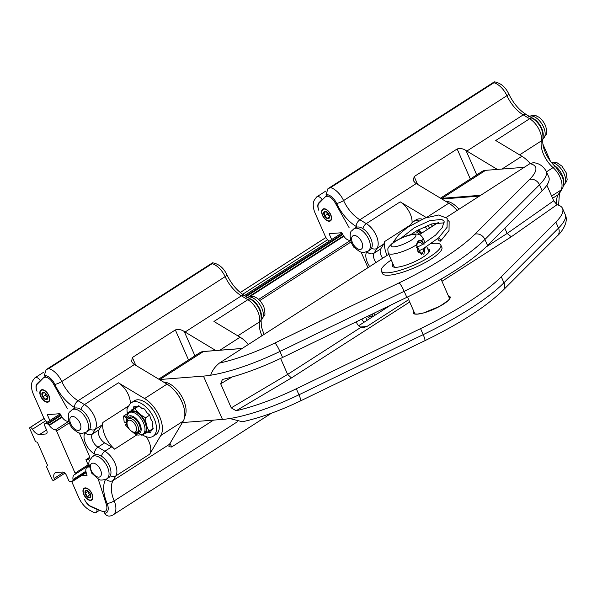 <?xml version="1.0" encoding="UTF-8"?>
<svg xmlns="http://www.w3.org/2000/svg" width="597" height="597" viewBox="0 0 597 597"><rect width="100%" height="100%" fill="white"/><g stroke="black" fill="none" stroke-linecap="round" stroke-linejoin="round"><path stroke-width="0.9" d="M300.575 400.871C279.792 410.818 260.411 417.781 242.434 421.758L229.763 418.534A81.132 19.074 -23.7 0 0 298.955 394.781A8.112 1.231 64.2 0 1 300.575 400.871L424.81 340.73A8.112 1.231 64.2 0 0 423.198 334.641L420.557 328.626A135.22 31.79 -23.7 0 0 501.293 276.777L555.867 222.091A81.132 19.074 156.3 0 0 562.538 208.428A81.132 19.074 156.3 0 0 556.971 204.726L511.286 236.778L507.137 233.457L485.951 247.061M182.361 422.564L222.465 419.422A81.132 19.074 -23.7 0 0 229.763 418.534M358.64 325.731L390.736 305.119M159.414 379.558A24.343 13.224 57.3 0 1 159.862 379.513L203.45 376.103A81.132 19.074 156.3 0 0 210.711 375.214C212.107 370.707 214.987 366.67 219.36 363.103L388.774 254.315M219.86 350.208L240.098 337.208L213.942 321.47L247.852 299.694L241.427 295.828A27.044 14.694 57.3 0 1 225.129 276.642L61.782 381.535A16.223 8.813 -122.7 0 0 48.79 368.588L46.148 369.647L44.29 375.558A10.821 5.88 57.3 0 1 54.834 384.386A32.454 17.634 -122.7 0 0 74.394 407.408L75.401 408.02A13.253 7.201 57.3 0 1 87.886 417.094A13.253 7.201 57.3 0 1 88.244 430.9L86.334 432.124A13.253 7.201 -122.7 0 0 85.229 417.079A13.253 7.201 -122.7 0 0 72.013 409.818L69.894 411.833C67.715 412.176 67.08 423.892 73.483 429.273C79.177 433.594 79.588 434.444 86.334 432.124M240.098 337.208A24.343 13.224 57.3 0 1 248.389 344.462M408.684 299.672L366.894 326.507L363.961 327.402L361.11 327.231A8.112 6.537 -94.5 0 1 356.797 323.059L356.252 321.813M280.605 358.424L287.627 374.416L231.255 407.855L220.689 383.781L232.24 376.931M542.136 190.801A81.132 19.074 -23.7 0 0 548.8 177.137L546.158 171.123A81.132 19.074 156.3 0 1 539.494 184.779L542.136 190.801L487.562 245.486L484.921 239.472L539.494 184.779A8.112 6.761 44.9 0 0 529.561 179.458L474.988 234.143A127.109 29.887 156.3 0 1 399.087 282.881A8.112 1.231 64.2 0 1 404.176 291.314A135.22 31.79 -23.7 0 0 484.921 239.472A8.112 6.761 44.9 0 0 474.988 234.143M220.689 383.781L222.405 379.461A81.132 19.074 156.3 0 0 282.582 357.469L406.818 297.336A135.22 31.79 -23.7 0 0 487.562 245.486M231.255 407.855L236.143 410.751L291.44 377.946L409.706 302M361.11 327.231L287.627 374.416L291.44 377.946M441.959 281.291L511.286 236.778M546.867 185.197L553.71 200.786L507.137 233.457L504.823 228.181M236.143 410.751A81.132 19.074 -23.7 0 0 296.313 388.766L420.557 328.626M556.971 204.726L553.71 200.786M437.765 238.613A2.03 0.866 -131.3 0 0 438.713 240.278A2.03 0.866 -131.3 0 0 440.213 241.195A2.03 0.866 -131.3 0 0 440.586 241.084A2.03 0.866 -131.3 0 0 440.243 239.449A2.03 0.866 -131.3 0 0 438.474 237.979M419.467 234.599L438.37 222.465M446.369 217.33L529.905 163.682A73.021 17.171 156.3 0 1 529.561 179.458M440.802 245.009L441.862 247.412A32.454 7.634 156.3 0 1 415.213 267.449A32.454 7.634 156.3 0 1 382.423 273.501L381.371 271.098A32.454 7.634 -23.7 0 0 414.154 265.038A32.454 7.634 -23.7 0 0 440.802 245.009A32.454 7.634 -23.7 0 0 431.385 243.643M45.297 376.67L43.745 377.662A8.925 4.851 57.3 0 0 43.282 378.043L37.223 384.199A8.925 4.851 57.3 0 0 37.036 391.274A8.925 4.851 57.3 0 1 37.051 383.781L40.312 380.476A5.41 2.94 -122.7 0 0 35.074 377.744A5.41 2.94 -122.7 0 0 34.619 378.177L32.865 380.61A17.037 9.261 -122.7 0 0 33.447 394.371L43.529 417.34A6.761 3.672 -122.7 0 0 47.357 422.109M68.737 421.101A7.306 3.97 57.3 0 1 61.543 416.415L60.006 413.676L47.312 414.684L49.864 420.497M72.662 428.377L72.162 428.415L71.483 426.862M79.274 432.959L88.737 454.504A5.41 2.94 57.3 0 1 88.468 459.309A5.41 2.94 57.3 0 1 87.655 459.571L85.901 459.705L89.363 457.489M88.983 466.712L88.505 465.63A8.925 4.851 -122.7 0 1 88.819 465.697A8.925 4.851 -122.7 0 0 88.498 465.615L85.901 459.705M89.057 467.085A7.306 3.97 -122.7 0 0 87.028 467.369A7.306 3.97 -122.7 0 0 86.169 472.518L87.058 475.309L81.349 475.749M71.7 481.518L78.655 497.353A17.037 9.261 -122.7 0 0 89.789 510.286L93.49 512.293A5.41 2.94 -122.7 0 0 96.072 512.487A5.41 2.94 -122.7 0 0 96.863 509.286L90.998 506.689A8.925 4.851 57.3 0 1 84.632 499.704A8.925 4.851 -122.7 0 0 90.804 506.271L101.699 511.114A8.925 4.851 -122.7 0 0 105.266 511.241A3.649 1.985 -122.7 0 0 104.744 513.278C106.617 516.33 109.378 516.883 113.027 514.935L113.176 514.845A16.223 8.813 -122.7 0 0 114.176 500.883A27.044 14.694 57.3 0 1 113.102 480.503L115.818 475.921L149.728 454.145L160.794 435.497A24.343 13.224 -122.7 0 0 144.578 398.55L118.415 382.811A16.223 8.813 -122.7 0 1 130.28 403.647M92.52 456.533L94.43 455.302A13.253 7.201 57.3 0 1 95.819 454.742A13.253 7.201 57.3 0 1 108.348 463.727A13.253 7.201 57.3 0 1 108.751 477.607L106.841 478.831A13.253 7.201 -122.7 0 0 105.736 463.794A13.253 7.201 -122.7 0 0 92.52 456.533L89.162 461.056L88.729 463.697L91.722 473.19L98.751 479.301C99.968 480.458 102.662 480.301 106.841 478.831M72.013 409.818L73.924 408.594A13.253 7.201 57.3 0 1 75.401 408.02M43.745 377.662A8.925 4.851 57.3 0 1 46.506 377.379A3.649 1.985 57.3 0 1 44.29 375.558M105.878 510.763A8.925 4.851 -122.7 0 0 106.37 504.629L98.221 479.07L106.378 504.614A8.925 4.851 57.3 0 1 105.878 510.763M85.17 487.898A7.03 3.821 57.3 0 1 91.632 492.95A7.03 3.821 57.3 0 1 91.714 500.077A7.03 3.821 57.3 0 1 84.699 496.219A7.03 3.821 57.3 0 1 84.117 488.242A7.03 3.821 57.3 0 1 85.17 487.898M47.551 402.214A7.03 3.821 -122.7 0 0 48.603 401.871A7.03 3.821 -122.7 0 0 48.021 393.886A7.03 3.821 -122.7 0 0 41.006 390.035A7.03 3.821 -122.7 0 0 41.089 397.162A7.03 3.821 -122.7 0 0 47.551 402.214M47.484 377.729A8.925 4.851 57.3 0 1 53.163 383.393L67.304 408.602L53.148 383.386A8.925 4.851 57.3 0 0 47.484 377.729M30.119 427.504A2.701 1.47 57.3 0 1 32.492 429.25A8.112 4.41 -122.7 0 0 39.618 434.482L45.842 433.997A4.06 2.201 -122.7 0 0 46.454 433.795A4.06 2.201 -122.7 0 0 46.656 430.198L44.439 425.139A1.351 0.731 57.3 0 1 44.506 423.945A1.351 0.731 57.3 0 1 44.708 423.877L46.991 423.698A1.351 0.731 57.3 0 1 47.708 424.004L48.932 425.057A1.351 0.731 57.3 0 1 49.275 425.43A8.925 4.851 -122.7 0 0 55.409 429.907A1.351 0.731 57.3 0 1 56.603 431.041L75.088 473.152A1.351 0.731 57.3 0 1 75.021 474.354A1.351 0.731 57.3 0 1 74.938 474.391A8.925 4.851 -122.7 0 0 74.386 474.66A8.925 4.851 -122.7 0 0 73.006 479.495A1.351 0.731 57.3 0 1 73.006 479.898L72.759 481.07A1.351 0.731 57.3 0 1 72.55 481.398A1.351 0.731 57.3 0 1 72.349 481.466L70.065 481.645A1.351 0.731 57.3 0 1 68.737 480.503L66.521 475.451A4.06 2.201 -122.7 0 0 62.543 472.026L56.312 472.511A8.112 4.41 -122.7 0 0 55.096 472.906A8.112 4.41 -122.7 0 0 54.103 478.473A2.701 1.47 57.3 0 1 53.767 480.331A2.701 1.47 57.3 0 1 53.364 480.458A1.351 0.731 57.3 0 1 52.036 479.316L46.753 467.287A1.351 0.731 57.3 0 1 46.82 466.085A1.351 0.731 57.3 0 1 47.029 466.018A1.351 0.731 -122.7 0 0 47.23 465.951A1.351 0.731 -122.7 0 0 47.297 464.75L37.783 443.086A1.351 0.731 -122.7 0 0 36.462 441.952A1.351 0.731 57.3 0 1 35.133 440.81L29.85 428.773A1.351 0.731 57.3 0 1 29.917 427.571A1.351 0.731 57.3 0 1 30.119 427.504L44.126 418.512M226.912 274.777A5.41 1.134 -24.7 0 1 225.129 276.642A16.223 8.813 -122.7 0 0 212.136 263.695L212.636 262.814C218.868 263.919 223.629 267.911 226.912 274.777C231.42 284.053 237.233 290.94 244.352 295.425L250.77 299.291A5.41 3.052 -59 0 0 247.852 299.694A16.223 8.813 -122.7 0 1 259.553 321.865A5.41 3.94 10.7 0 0 261.098 319.716C261.643 311.35 258.202 304.545 250.77 299.291M41.88 379.468L40.312 380.476M45.096 393.027L45.32 395.199L42.939 396.721L45.603 399.229L47.573 398.386L47.67 397.512M45.32 395.199L47.976 397.699M47.641 397.923L45.603 399.229M44.477 392.647L42.253 393.378L42.939 396.721M48.641 401.841A7.03 3.821 57.3 0 1 47.633 402.162A7.03 3.821 57.3 0 1 41.186 397.147A7.03 3.821 57.3 0 1 41.044 390.013M87.953 491.062L87.707 491.525L89.595 494.92L90.707 495.152L89.916 497.48L87.222 496.443L89.595 494.92M87.766 490.943L86.132 490.697L85.334 493.047L87.707 491.525M85.334 493.047L87.222 496.443M91.751 500.047A7.03 3.821 57.3 0 1 86.796 498.585A7.03 3.821 57.3 0 1 83.147 492.241A7.03 3.821 57.3 0 1 84.155 488.219M213.48 420.131L171.637 446.996L168.921 446.743L169.13 444.922A27.044 14.694 57.3 0 1 169.458 444.31L113.102 480.503A5.41 4.38 -149.3 0 1 106.072 479.264M215.823 350.521L185.07 332.022A27.044 14.694 57.3 0 1 184.242 331.507C181.413 329.581 178.451 329.059 175.346 329.925L132.362 357.528L131.564 361.633L133.616 364.013A27.044 14.694 -122.7 0 0 134.437 364.528L167.026 384.14A24.343 13.224 57.3 0 1 183.242 421.079L169.458 444.31M98.953 429.84L101.938 425.019A16.223 8.813 -122.7 0 0 102.893 422.467A21.634 11.753 57.3 0 0 114.609 449.16A16.223 8.813 -122.7 0 0 111.557 446.922L104.669 442.87A8.522 4.627 57.3 0 1 98.953 429.84L92.266 434.138A8.522 4.627 -122.7 0 0 97.983 447.16L104.871 451.213A5.41 3.097 120.5 0 0 101.43 456.183M142.496 434.937L142.884 435.168A20.014 10.873 57.3 0 0 153.123 436.288A20.014 10.873 57.3 0 0 151.459 413.572A20.014 10.873 57.3 0 0 131.497 402.609A20.014 10.873 57.3 0 0 129.512 404.691L127.019 408.803A21.634 11.753 -122.7 0 0 127.43 413.848M127.534 414.064A8.112 4.41 57.3 0 0 126.997 413.833L127.474 414.049L126.997 413.833L123.542 416.228L124.154 421.9L125.288 422.46L124.489 422.161M126.907 424.004A23.805 5.597 156.3 0 1 126.027 424.139L125.542 425.079L129.706 429.519A8.112 4.41 -122.7 0 1 129.661 429.549M125.96 424.519L125.542 425.079L125.96 424.519A24.074 5.664 -23.7 0 0 127.086 424.34L126.952 424.042A3.97 2.157 -122.7 0 0 126.206 422.333L126.124 422.146A24.074 5.664 156.3 0 1 125.004 422.325M382.655 258.24A8.522 4.627 57.3 0 1 380.752 248.882L383.737 244.061A16.223 8.813 -122.7 0 0 384.684 241.509A21.634 11.753 57.3 0 0 387.095 255.389M329.275 196.771A8.925 4.851 57.3 0 1 334.962 202.435L349.103 227.644L334.939 202.428A8.925 4.851 57.3 0 0 329.275 196.771M350.529 240.151A7.306 3.97 57.3 0 1 343.342 235.457L341.805 232.718L329.111 233.725L331.663 239.539M323.671 198.51L322.111 199.517A5.41 2.94 -122.7 0 0 316.873 196.786A5.41 2.94 -122.7 0 0 316.417 197.219L314.664 199.652A17.037 9.261 -122.7 0 0 315.238 213.413L325.328 236.382A6.761 3.672 -122.7 0 0 329.148 241.151M320.425 201.808L318.843 202.831A8.925 4.851 -122.7 0 0 318.835 210.316A8.925 4.851 57.3 0 1 319.014 203.249L325.081 197.085A8.925 4.851 57.3 0 1 325.544 196.704A8.925 4.851 57.3 0 1 328.298 196.42A3.649 1.985 57.3 0 1 326.081 194.6A10.821 5.88 57.3 0 1 336.633 203.428A32.454 17.634 -122.7 0 0 356.193 226.45L357.2 227.061A13.253 7.201 57.3 0 1 369.685 236.136A13.253 7.201 57.3 0 1 370.043 249.942L368.133 251.165A13.253 7.201 -122.7 0 0 367.028 236.128A13.253 7.201 -122.7 0 0 353.812 228.867L351.693 230.882C349.514 231.218 348.879 242.934 355.275 248.315C360.976 252.635 361.386 253.486 368.133 251.165M426.303 217.554L400.214 201.853A16.223 8.813 57.3 0 1 412.072 222.688M497.368 169.414L466.861 151.063L523.226 114.87A27.044 14.694 57.3 0 1 506.92 95.684A16.223 8.813 -122.7 0 0 493.928 82.737L330.581 187.63L327.947 188.689L326.081 194.6M493.928 82.737L494.435 81.856C500.667 82.961 505.428 86.953 508.711 93.819C513.219 103.102 519.024 109.982 526.144 114.467L532.569 118.333C539.994 123.586 543.434 130.392 542.897 138.758C542.315 145.549 543.934 148.765 545.128 151.981C547.703 157.944 551.255 162.966 555.807 167.063L562.516 177.055L563.493 181.107C563.643 185.13 563.195 187.719 562.143 188.861L559.426 193.435L558.605 205.219M466.861 151.063A27.044 14.694 57.3 0 1 466.041 150.548C463.19 148.623 460.227 148.093 457.145 148.966L414.161 176.57L413.355 180.675L415.415 183.055A27.044 14.694 -122.7 0 0 416.236 183.57L448.817 203.181A24.343 13.224 57.3 0 1 457.108 210.435M361.812 319.119A17.037 9.261 -122.7 0 0 363.909 322.343M550.359 161.1L542.874 144.041M383.692 309.642L383.386 308.679L383.699 309.642M519.599 154.877L541.345 140.907A16.223 8.813 -122.7 0 0 529.643 118.736L495.734 140.511L521.897 156.257A24.343 13.224 57.3 0 1 530.188 163.511M354.454 247.419L353.961 247.464L353.282 245.904M318.843 202.831L322.111 199.517M361.073 252.001L367.953 267.68M367.237 320.208A8.925 4.851 -122.7 0 1 366.431 318.746A8.925 4.851 -122.7 0 0 367.192 320.238M353.812 228.867L355.722 227.636A13.253 7.201 57.3 0 1 357.2 227.061M329.35 221.256A7.03 3.821 -122.7 0 0 330.402 220.912A7.03 3.821 -122.7 0 0 329.813 212.928A7.03 3.821 -122.7 0 0 322.805 209.077A7.03 3.821 -122.7 0 0 322.88 216.204A7.03 3.821 -122.7 0 0 329.35 221.256M374.006 313.216A7.03 3.821 57.3 0 1 374.625 315.47M369.73 318.611A7.03 3.821 57.3 0 1 367.349 316.44M563.613 183.346A13.253 7.201 -122.7 0 0 553.867 165.212M326.895 212.069L327.111 214.241L329.775 216.741M327.111 214.241L324.738 215.763L327.402 218.271L329.372 217.427L329.469 216.562M329.432 216.965L327.402 218.271M434.661 224.845A24.343 13.224 -122.7 0 0 433.415 223.442M410.199 225.562L411.303 223.733A20.014 10.873 57.3 0 1 413.296 221.651A20.014 10.873 57.3 0 1 418.594 220.815M391.259 259.986A32.454 7.634 -23.7 0 0 390.214 260.688A32.454 7.634 -23.7 0 0 381.371 271.098M427.736 248.874A20.283 4.769 156.3 0 1 429.661 249.897A20.283 4.769 156.3 0 1 424.131 256.404A20.283 4.769 156.3 0 1 404.736 265.531A20.283 4.769 156.3 0 1 392.513 266.202A20.283 4.769 156.3 0 1 393.065 264.09M429.467 251.419A20.283 4.769 -23.7 0 0 428.788 251.285M394.117 266.501A20.283 4.769 -23.7 0 0 393.759 267.09M163.488 382.013A21.365 11.612 57.3 0 1 181.212 395.535A21.365 11.612 57.3 0 1 184.682 416.736M174.384 390.326A21.365 11.612 57.3 0 1 182.137 402.4M127.818 426.512A6.761 3.672 57.3 0 1 127.019 423.146A6.761 3.672 57.3 0 1 131.534 420.848A6.761 3.672 57.3 0 1 136.564 428.668A6.761 3.672 57.3 0 1 132.586 431.818A6.761 3.672 57.3 0 1 127.818 426.512M131.444 416.997A8.112 4.41 -122.7 0 0 130.571 417.348L128.377 418.758A8.112 4.41 -122.7 0 0 127.019 421.922L127.019 423.146M132.586 431.818L133.698 432.332A8.112 4.41 -122.7 0 0 137.146 432.415L139.34 431.004A8.112 4.41 -122.7 0 0 140.019 430.355M137.146 432.415A8.112 4.41 -122.7 0 0 137.549 425.213A8.112 4.41 -122.7 0 0 128.377 418.758M126.974 423.93A4.261 2.313 -122.7 0 1 127.086 424.34L126.952 424.042M124.28 422.124L126.124 422.146A4.261 2.313 -122.7 0 1 126.84 423.534M123.542 416.228A7.933 4.313 57.3 0 1 126.094 417.825M131.482 410.46L131.377 410.042L133.355 408.878L133.952 406.079L136.788 406.863L138.773 405.706L141.698 408.229L144.534 409.012L146.78 412.594L149.705 415.116L150.66 418.796L152.899 422.377L152.302 425.176L153.25 428.862L151.272 430.019L150.675 432.818L147.84 432.034L145.705 433.071M147.84 432.034L151.205 430.333M153.228 428.765L151.272 430.019M136.288 406.729L133.355 408.878M145.855 433.198L150.705 430.191M131.497 402.609L134.362 400.774A20.014 10.873 57.3 0 1 154.325 411.736A20.014 10.873 57.3 0 1 155.989 434.452L153.123 436.288M149.728 454.145A16.223 8.813 -122.7 0 0 146.25 436.728M261.314 317.597A13.253 7.201 -122.7 0 0 249.464 298.5M127.862 413.684L127.833 412.803L139.086 405.975M135.012 408.594C137.422 412.363 140.959 415.408 145.623 417.728L149.698 415.109M145.623 417.728C145.638 422.892 146.787 427.34 149.056 431.064L153.145 428.445M149.056 431.064L141.885 435.273L141.429 435.034M127.833 412.803L139.011 405.915M128.056 419.004A8.791 4.776 57.3 0 1 129.25 417.393A8.791 4.776 57.3 0 1 138.019 422.206A8.791 4.776 57.3 0 1 138.75 432.183A8.791 4.776 57.3 0 1 136.788 432.601M129.027 418.34A8.791 4.776 57.3 0 1 129.765 417.139M139.198 431.825A8.791 4.776 57.3 0 1 137.795 431.997M424.131 244.136L421.713 240.755C419.109 239.591 417.378 240.942 416.527 244.815L421.497 254.725L425.407 247.479M425.004 247.718L423.915 254.292L417.9 251.404L416.751 244.927C417.631 241.524 419.221 240.278 421.512 241.203L423.572 244.083M416.751 244.927L416.527 244.815A18.932 4.448 156.3 0 1 398.893 252.747A18.932 4.448 156.3 0 1 388.259 253.143L394.438 267.232M425.124 242.919L422.93 237.927A18.932 4.448 156.3 0 1 421.713 240.755A0.537 0.403 128.7 0 1 421.512 241.203M423.818 248.382A5.41 3.56 -101.5 0 1 422.288 252.628A5.41 3.56 -101.5 0 1 421.251 253.113A5.41 3.56 -101.5 0 1 417.766 251.188M416.654 245.576A5.41 3.56 -101.5 0 1 419.101 242.516A5.41 3.56 -101.5 0 1 422.579 244.427M395.677 240.994A2.03 1.694 -156.1 0 0 393.348 242.516M369.021 315.485L371.707 316.522L372.506 314.164M372.17 314.104L372.498 314.194A3.978 2.164 57.3 0 1 372.58 314.962A3.978 2.164 57.3 0 1 369.021 315.634M369.804 318.559A7.03 3.821 57.3 0 1 367.431 316.403M445.287 201.055A21.365 11.612 57.3 0 1 459.048 209.189M456.183 209.375A21.365 11.612 57.3 0 1 457.138 210.413M427.243 225.517A20.014 10.873 57.3 0 1 429.743 228.002M423.407 227.188L426.333 228.054L427.288 229.584M413.296 221.651L416.161 219.815A20.014 10.873 57.3 0 1 422.236 219.144M430.728 224.241A20.014 10.873 57.3 0 1 432.609 226.166M330.44 220.89A7.03 3.821 57.3 0 1 329.425 221.203A7.03 3.821 57.3 0 1 322.977 216.189A7.03 3.821 57.3 0 1 322.843 209.054M543.113 136.638A13.253 7.201 -122.7 0 0 531.255 117.549M418.393 229.778L421.751 233.136M326.275 211.689L324.044 212.42L324.738 215.763M524.256 167.309L485.6 170.339L442.041 198.308A24.343 13.224 -122.7 0 0 440.974 198.458M440.474 198.159L481.958 171.518A24.343 13.224 57.3 0 1 485.6 170.339M546.158 171.123C543.076 165.891 538.77 163.085 533.233 162.705L529.905 163.682M565.18 214.442A81.132 19.074 156.3 0 1 558.508 228.106A8.112 6.761 44.9 0 1 557.494 235.733C560.628 233.151 569.322 222.412 565.18 214.442L562.538 208.428M159.862 379.513L203.42 351.536L242.076 348.514M219.36 363.103A73.021 17.171 -23.7 0 0 274.851 343.021A8.112 1.231 64.2 0 1 279.941 351.454A81.132 19.074 156.3 0 1 210.711 375.214M366.894 326.507L360.521 327.007M555.867 222.091L558.508 228.106L503.935 282.791A135.22 31.79 156.3 0 1 423.198 334.641L298.955 394.781L296.313 388.766M282.582 357.469L279.941 351.454L404.176 291.314L406.818 297.336M222.465 419.422L203.45 376.103M413.706 311.112A20.149 4.739 -23.7 0 0 417.46 314.126A20.149 4.739 -23.7 0 0 441.765 305.179A20.149 4.739 -23.7 0 0 448.369 295.896M393.505 242.748A13.522 3.179 156.3 0 1 414.915 234.666A13.522 3.179 156.3 0 1 402.02 244.748A13.522 3.179 156.3 0 1 393.505 242.748M274.851 343.021L399.087 282.881M38.633 382.767L37.051 383.781M105.512 479.51A32.454 17.634 -122.7 0 0 107.094 503.443A10.821 5.88 57.3 0 1 104.744 513.278M95.819 454.742L94.341 453.877A13.925 7.567 57.3 0 1 84.826 432.87M325.917 237.554L240.3 292.537M327.559 239.77L242.628 294.314M45.76 420.728L32.492 429.25M212.136 263.695L48.79 368.588M42.85 396.774A3.978 2.164 57.3 0 1 42.186 393.259A3.978 2.164 57.3 0 1 44.402 392.61A3.978 2.164 57.3 0 1 46.872 395.065A3.978 2.164 57.3 0 1 47.678 397.714A3.978 2.164 57.3 0 1 45.932 399.423A3.978 2.164 57.3 0 1 42.85 396.774M46.909 395.057A4.172 2.269 -122.7 0 0 41.962 393.281A4.172 2.269 -122.7 0 0 45.544 399.52A4.172 2.269 -122.7 0 0 46.909 395.057M48.148 394.527A6.627 3.597 57.3 0 1 45.976 401.624A6.627 3.597 57.3 0 1 40.283 391.699A6.627 3.597 57.3 0 1 48.148 394.527M46.573 430.012L39.618 434.482M46.887 433.325L45.842 433.997M341.954 232.994L244.546 295.545M60.163 413.952L44.708 423.877M342.484 233.942L245.583 296.172M60.693 414.9L46.991 423.698M90.714 495.174A3.978 2.164 57.3 0 1 90.781 495.913A3.978 2.164 57.3 0 1 88.296 497.361A3.978 2.164 57.3 0 1 85.229 493.062A3.978 2.164 57.3 0 1 87.505 490.816A3.978 2.164 57.3 0 1 90.714 495.174M85.043 493.047A4.172 2.269 -122.7 0 0 89.931 497.779A4.172 2.269 -122.7 0 0 88.766 491.637A4.172 2.269 -122.7 0 0 85.043 493.047M83.349 492.398A6.627 3.597 57.3 0 1 89.266 490.152A6.627 3.597 57.3 0 1 91.125 499.92A6.627 3.597 57.3 0 1 83.349 492.398M237.405 421.751L114.176 500.883A5.41 1.403 157.3 0 1 107.094 503.443M185.07 332.022L241.427 295.828A5.41 3.052 -59 0 1 244.352 295.425M134.437 364.528L78.08 400.721A27.044 14.694 57.3 0 1 61.782 381.535A5.41 1.134 155.3 0 1 54.834 384.386M136.914 434.832L114.609 449.16M128.833 405.811L102.893 422.467M126.027 424.139L126.795 423.646M101.938 425.019L95.251 429.31A16.223 8.813 57.3 0 0 84.505 404.587L118.415 382.811M183.242 421.079L160.794 435.497M113.027 514.935A16.223 8.813 -122.7 0 0 113.176 514.845L271.486 413.184M410.624 224.853L384.684 241.509M383.737 244.061L377.05 248.359A16.223 8.813 57.3 0 0 366.304 223.629L400.214 201.853M416.236 183.57L359.879 219.763A27.044 14.694 57.3 0 1 343.581 200.577A16.223 8.813 -122.7 0 0 330.581 187.63M508.711 93.819A5.41 1.134 -24.7 0 1 506.92 95.684L343.581 200.577A5.41 1.134 155.3 0 1 336.633 203.428M552.606 198.271L558.247 194.652L560.964 190.07L551.635 196.062M556.531 204.174A27.044 14.694 57.3 0 1 558.247 194.652A5.41 4.38 30.7 0 0 559.426 193.435M343.85 236.27L250.262 296.366M343.573 235.852L248.949 296.619M350.588 240.352L258.613 299.418M342.805 234.509L246.203 296.545M61.006 415.467L47.708 424.004M61.782 416.81L48.932 425.057M62.058 417.228L49.275 425.43M68.797 421.31L55.409 429.907M351.126 241.912L259.807 300.552M69.327 422.87L56.603 431.041M86.155 472.466L72.759 481.07M85.878 471.234L73.006 479.495M85.946 471.593L73.006 479.898M63.722 472.294L54.103 478.473M88.52 465.667L75.095 474.294M88.125 464.779L75.088 473.152M501.958 169.055L521.897 156.257M532.569 118.333A5.41 3.052 -59 0 0 529.643 118.736L523.226 114.87A5.41 3.052 -59 0 1 526.144 114.467M385.461 307.671A32.454 17.634 -122.7 0 0 385.49 308.492M369.67 266.583A13.925 7.567 57.3 0 1 366.625 251.919M89.043 458.683L87.655 459.571M448.817 203.181L426.594 217.45M466.041 150.548L476.719 174.884M470.324 178.988L457.145 148.966M417.594 184.391L414.161 176.57M562.143 188.861A5.41 4.38 30.7 0 1 560.964 190.07A16.223 8.813 -122.7 0 0 553.061 167.6A21.634 11.753 57.3 0 1 541.345 140.907A5.41 3.94 10.7 0 0 542.897 138.758M546.471 171.832L553.061 167.6A5.41 2.104 -48.6 0 1 555.807 167.063M237.807 335.827L259.553 321.865A21.634 11.753 57.3 0 0 261.956 335.745M167.026 384.14L144.578 398.55M125.288 422.46A23.805 5.597 -23.7 0 0 126.154 422.325M126.139 417.452A8.112 4.41 -122.7 0 0 123.698 415.96M70.461 417.452A7.843 4.261 57.3 0 1 80.073 423.266A7.843 4.261 57.3 0 1 75.528 429.556A7.843 4.261 57.3 0 1 70.461 417.452M247.397 297.261A13.253 7.201 57.3 0 1 260.359 305.336A13.253 7.201 57.3 0 1 261.143 319.865L264.493 315.38C265.232 315.231 265.053 312.47 263.941 307.097C261.456 301.731 258.449 298.396 254.912 297.097C253.695 295.94 251.001 296.097 246.822 297.567M110.288 475.816A5.41 4.38 -149.3 0 0 115.818 475.921A16.223 8.813 -122.7 0 0 104.871 451.213L111.557 446.922M104.669 442.87L97.983 447.16A5.41 3.097 120.5 0 0 94.341 453.877M89.744 429.191A5.41 4.395 -148.2 0 0 95.251 429.31L92.266 434.138A5.41 4.395 -148.2 0 1 85.147 432.75M184.242 331.507L194.928 355.834M81.035 409.542A5.41 3.052 121 0 1 84.505 404.587L78.08 400.721A5.41 3.052 121 0 0 74.394 407.408M92.408 472.645A7.843 4.261 57.3 0 1 93.819 463.235A7.843 4.261 57.3 0 1 101.348 474.533A7.843 4.261 57.3 0 1 92.408 472.645M127.139 424.363L126.094 420.176L126.258 416.818L128.974 412.751A12.843 6.977 57.3 0 1 141.787 419.788A12.843 6.977 57.3 0 1 142.855 434.37A12.843 6.977 57.3 0 1 142.72 434.452M127.019 422.116A10.142 5.507 57.3 0 1 135.75 418.355A10.142 5.507 57.3 0 1 139.377 433.385A10.142 5.507 57.3 0 1 133.519 432.25M143.287 434.094A13.119 7.127 -122.7 0 0 144.511 433.623A13.119 7.127 -122.7 0 0 142.884 417.669A13.119 7.127 -122.7 0 0 129.4 412.475M128.974 412.751L130.28 411.908A12.843 6.977 57.3 0 1 143.093 418.945A12.843 6.977 57.3 0 1 144.168 433.526A12.843 6.977 57.3 0 1 144.034 433.609M368.849 315.716A4.172 2.269 -122.7 0 0 371.834 316.783A4.172 2.269 -122.7 0 0 372.498 313.947M372.58 314.962L372.453 313.97A3.978 2.164 57.3 0 1 372.506 314.223M373.797 313.321A6.627 3.597 57.3 0 1 374.371 315.626M369.976 318.447A6.627 3.597 57.3 0 1 367.558 316.343M352.252 236.494A7.843 4.261 57.3 0 1 361.864 242.307A7.843 4.261 57.3 0 1 357.327 248.598A7.843 4.261 57.3 0 1 352.252 236.494M529.196 116.303A13.253 7.201 57.3 0 1 542.158 124.377A13.253 7.201 57.3 0 1 542.942 138.914L546.285 134.422C547.031 134.28 546.845 131.519 545.733 126.139C543.255 120.773 540.248 117.437 536.71 116.139C535.494 114.99 532.793 115.139 528.621 116.609M380.752 248.882L374.065 253.18A8.522 4.627 -122.7 0 0 375.968 262.538M371.543 248.233A5.41 4.395 -148.2 0 0 377.05 248.359L374.065 253.18A5.41 4.395 -148.2 0 1 366.939 251.792M362.834 228.584A5.41 3.052 121 0 1 366.304 223.629L359.879 219.763A5.41 3.052 121 0 0 356.193 226.45M551.583 162.66A13.253 7.201 57.3 0 1 563.478 172.54A13.253 7.201 57.3 0 1 563.441 185.622L563.359 185.674M415.363 231.576A12.843 6.977 57.3 0 1 419.825 234.367M421.609 233.226A13.119 7.127 -122.7 0 0 417.288 230.412M416.721 230.748A12.843 6.977 57.3 0 1 421.139 233.531M329.947 213.569A6.627 3.597 57.3 0 1 327.775 220.674A6.627 3.597 57.3 0 1 322.082 210.741A6.627 3.597 57.3 0 1 329.947 213.569M328.708 214.099A4.172 2.269 -122.7 0 0 323.761 212.323A4.172 2.269 -122.7 0 0 327.343 218.569A4.172 2.269 -122.7 0 0 328.708 214.099M324.649 215.815A3.978 2.164 57.3 0 1 323.977 212.301A3.978 2.164 57.3 0 1 326.193 211.651A3.978 2.164 57.3 0 1 328.663 214.107A3.978 2.164 57.3 0 1 329.469 216.756A3.978 2.164 57.3 0 1 327.723 218.465A3.978 2.164 57.3 0 1 324.649 215.815M501.293 276.777L503.935 282.791A8.112 6.761 44.9 0 1 502.92 290.418C486.033 306.791 460.003 323.559 424.81 340.73M158.675 379.117L199.779 352.723A24.343 13.224 57.3 0 1 203.42 351.536A0.537 0.433 85.5 0 1 203.771 351.514M480.697 195.286L442.041 198.308A0.537 0.433 85.5 0 0 441.855 198.988M441.922 199.032L479.436 196.1M448.75 296.761A19.604 4.612 156.3 0 1 449.854 297.59C450.354 297.627 449.787 298.604 448.16 300.537L439.668 306.343L423.631 312.91L417.624 314.067C414.661 314 413.43 313.761 413.945 313.35A19.604 4.612 156.3 0 1 414.087 311.977M429.43 251.501A20.149 4.739 -23.7 0 0 428.825 251.367M394.154 266.583A20.149 4.739 -23.7 0 0 393.848 267.12M171.637 446.996L170.033 443.347M135.795 365.349L132.362 357.528M188.525 359.946L175.346 329.925M440.616 241.054L449.026 230.554L449.145 221.517L448.213 220.487M410.758 234.681L416.863 230.666L431.735 223.92L444.31 222.838M325.895 237.509L240.255 292.5M44.096 418.467L29.917 427.571M212.45 262.859L46.148 369.647M44.036 371.983L35.074 377.744M44.402 392.61L46.864 395.072L47.678 397.714M341.932 232.949L244.494 295.515M60.133 413.908L44.506 423.945M87.505 490.816C89.199 491.562 90.289 493.264 90.781 495.913M125.795 424.221L126.773 423.594M125.788 424.228L125.467 424.721M87.028 467.369L88.774 466.25M325.835 191.033L316.873 196.786M327.089 195.712L325.544 196.704M494.249 81.901L327.947 188.689M86.207 472.63L72.55 481.398M47.409 465.705L46.82 466.085M64.931 473.16L53.767 480.331M88.528 465.682L75.021 474.354M126.124 422.288L126.952 424.161M264.001 334.439L261.337 326.529L261.098 319.716M131.534 431.206L134.885 433.885L137.967 435.131L142.653 434.489L144.168 433.526M407.505 297L414.952 313.962M426.765 246.673L429.109 252.009M441.034 279.172L449.623 298.739M417.9 251.404L416.699 245.248M422.93 237.927C419.198 233.002 419.109 234.964 418.079 234.173L414.937 233.994C411.303 233.92 400.445 237.345 392.281 243.307C389.043 246.501 387.699 248.083 388.266 248.053C387.729 248.016 387.729 249.718 388.259 253.143M416.624 247.479L421.87 244.83L435.601 235.106L442.265 227.584L444.198 221.203L441.698 219.383L429.728 220.689L414.228 227.823L401.072 238.151M417.885 251.359L423.124 248.77L438.594 237.875L447.056 227.338L447.213 218.278L438.594 215.01L424.863 218.084L407.438 227.427L398.669 234.793L393.505 241.755M551.329 162.347L554.635 162.153L557.217 162.854L561.978 166.175L566.24 172.846L567.15 179.488L566.792 181.13L563.441 185.622M326.193 211.651L328.663 214.114L329.469 216.756M502.92 290.418L557.494 235.733M199.779 352.723L203.592 351.484L242.158 348.461M99.639 510.196L96.072 512.487"/></g></svg>
